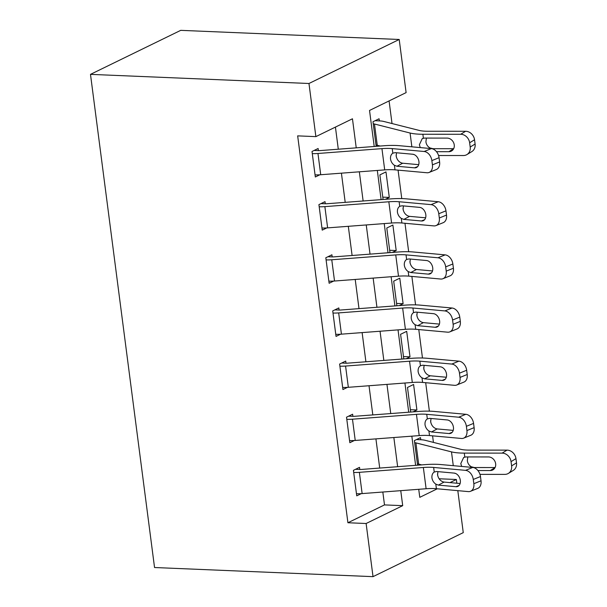 <?xml version="1.0" encoding="UTF-8"?>
<svg xmlns="http://www.w3.org/2000/svg" width="607" height="607" viewBox="0 0 607 607"><rect width="100%" height="100%" fill="white"/><g stroke="black" fill="none" stroke-linecap="round" stroke-linejoin="round"><path stroke-width="0.91" d="M439.104 478.771L456.358 479.492L456.843 483.225M457.807 490.653L463.262 532.635L373.024 576.65L154.542 567.522L90.489 74.365L180.727 30.35L399.209 39.478L406.113 92.613L369.526 110.459L374.208 146.492M437.799 475.994L437.518 473.847M433.428 442.397L432.579 435.849M430.894 422.851L430.613 420.704M429.377 411.151L425.682 382.706M423.989 369.716L423.709 367.561M422.472 358.009L418.777 329.563M417.092 316.573L416.812 314.418M415.567 304.866L411.872 276.42M410.188 263.43L409.907 261.276M408.67 251.723L404.975 223.277M403.283 210.288L403.002 208.133M401.766 198.58L398.071 170.135M396.386 157.145L396.105 154.99M392.023 123.547L389.079 100.921M375.088 120.71L379.36 120.892L379.079 118.767L372.986 121.741L376.181 146.34M378.518 146.166L379.284 145.786M385.422 199.301L389.292 197.412L385.984 171.902L379.883 174.877L383.078 199.483M392.319 252.444L396.196 250.554L392.888 225.045L386.788 228.02L389.982 252.626M399.224 305.587L403.101 303.697L399.785 278.188L393.693 281.162L396.887 305.769M406.129 358.729L409.998 356.84L406.69 331.331L400.59 334.305L403.784 358.912M413.026 411.872L416.903 409.983L413.587 384.474L407.494 387.448L410.689 412.054M416.501 439.567L420.772 439.741L420.492 437.617L414.399 440.591L417.593 465.19M419.93 465.015L420.697 464.643M356.233 147.85L352.455 118.79L315.875 136.628L297.665 135.869L347.917 522.748L384.497 504.903L382.827 492.027M379.709 468.065L375.923 438.884M372.812 414.922L369.018 385.741M365.907 361.78L362.121 332.598M359.003 308.637L355.216 279.455M352.106 255.494L348.312 226.312M345.201 202.351L341.415 173.17M338.296 149.208L335.428 127.091M429.111 172.441A8.832 6.29 -112 0 0 432.419 164.846L439.612 161.948A8.832 6.29 68 0 1 436.304 169.535L429.111 172.441A8.832 6.29 -112 0 1 426.911 172.752L394.99 169.854A22.087 5.326 172.6 0 0 384.701 169.892L320.724 174.733A15.463 3.725 -7.4 0 1 315.048 174.862L312.286 153.601A15.463 3.725 -7.4 0 0 317.962 153.48L381.94 148.632A22.087 5.326 172.6 0 1 392.228 148.601L424.149 151.492L431.342 148.594L399.421 145.695A33.127 7.982 172.6 0 0 383.981 145.748L320.01 150.597A4.416 1.062 -7.4 0 1 318.387 150.627L318.114 148.503L312.013 151.477L315.329 176.986L319.813 174.801M436.016 225.584A8.832 6.29 -112 0 0 439.324 217.989L446.509 215.09A8.832 6.29 68 0 1 443.209 222.678L436.016 225.584A8.832 6.29 -112 0 1 433.815 225.895L401.895 222.997A22.087 5.326 172.6 0 0 391.598 223.035L327.628 227.875A15.463 3.725 -7.4 0 1 321.953 228.004L319.191 206.744A15.463 3.725 -7.4 0 0 324.866 206.623L388.837 201.774A22.087 5.326 172.6 0 1 399.133 201.744L431.053 204.635L438.239 201.736L406.326 198.838A33.127 7.982 172.6 0 0 390.885 198.891L326.907 203.74A4.416 1.062 -7.4 0 1 325.291 203.77L325.011 201.645L318.918 204.62L322.226 230.129L326.71 227.944M442.92 278.727A8.832 6.29 -112 0 0 446.221 271.132L453.414 268.233A8.832 6.29 68 0 1 450.106 275.821L442.92 278.727A8.832 6.29 -112 0 1 440.712 279.038L408.799 276.139A22.087 5.326 172.6 0 0 398.503 276.177L334.525 281.018A15.463 3.725 -7.4 0 1 328.857 281.147L326.096 259.887A15.463 3.725 -7.4 0 0 331.771 259.766L395.741 254.917A22.087 5.326 172.6 0 1 406.037 254.879L437.951 257.778L445.143 254.879L413.223 251.981A33.127 7.982 172.6 0 0 397.782 252.034L333.812 256.875A4.416 1.062 -7.4 0 1 332.188 256.913L331.915 254.788L325.815 257.763L329.131 283.272L333.615 281.079M449.817 331.87A8.832 6.29 -112 0 0 453.126 324.275L460.318 321.369A8.832 6.29 68 0 1 457.01 328.964L449.817 331.87A8.832 6.29 -112 0 1 447.617 332.181L415.696 329.282A22.087 5.326 172.6 0 0 405.408 329.32L341.43 334.161A15.463 3.725 -7.4 0 1 335.754 334.29L332.993 313.03A15.463 3.725 -7.4 0 0 338.668 312.909L402.646 308.06A22.087 5.326 172.6 0 1 412.935 308.022L444.855 310.921L452.048 308.015L420.127 305.124A33.127 7.982 172.6 0 0 404.687 305.177L340.717 310.018A4.416 1.062 -7.4 0 1 339.093 310.056L338.82 307.931L332.719 310.905L336.035 336.415L340.519 334.222M456.722 385.013A8.832 6.29 -112 0 0 460.03 377.417L467.215 374.511A8.832 6.29 68 0 1 463.915 382.107L456.722 385.013A8.832 6.29 -112 0 1 454.522 385.324L422.601 382.425A22.087 5.326 172.6 0 0 412.305 382.463L348.335 387.304A15.463 3.725 -7.4 0 1 342.659 387.433L339.897 366.173A15.463 3.725 -7.4 0 0 345.573 366.051L409.543 361.203A22.087 5.326 172.6 0 1 419.839 361.165L451.76 364.063L458.945 361.157L427.032 358.267A33.127 7.982 172.6 0 0 411.592 358.32L347.614 363.161A4.416 1.062 -7.4 0 1 345.998 363.198L345.717 361.074L339.624 364.048L342.932 389.557L347.416 387.365M463.627 438.155A8.832 6.29 -112 0 0 466.927 430.56L474.12 427.654A8.832 6.29 68 0 1 470.812 435.249L463.627 438.155A8.832 6.29 -112 0 1 461.419 438.459L429.506 435.568A22.087 5.326 172.6 0 0 419.209 435.606L355.232 440.447A15.463 3.725 -7.4 0 1 349.556 440.568L346.802 419.316A15.463 3.725 -7.4 0 0 352.477 419.194L416.448 414.346A22.087 5.326 172.6 0 1 426.744 414.308L458.657 417.206L465.85 414.3L433.929 411.409A33.127 7.982 172.6 0 0 418.489 411.463L354.518 416.303A4.416 1.062 -7.4 0 1 352.895 416.341L352.621 414.217L346.521 417.191L349.837 442.7L354.321 440.507M470.524 491.291A8.832 6.29 -112 0 0 473.832 483.703L481.025 480.797A8.832 6.29 68 0 1 477.717 488.392L470.524 491.291A8.832 6.29 -112 0 1 468.323 491.602L436.403 488.711A22.087 5.326 172.6 0 0 426.114 488.741L362.136 493.59A15.463 3.725 -7.4 0 1 356.461 493.711L353.699 472.458A15.463 3.725 -7.4 0 0 359.374 472.329L423.352 467.489A22.087 5.326 172.6 0 1 433.641 467.451L465.561 470.349L472.754 467.443L440.834 464.552A33.127 7.982 172.6 0 0 425.393 464.605L361.423 469.446A4.416 1.062 -7.4 0 1 359.799 469.484L359.519 467.36L353.426 470.334L356.741 495.843L361.226 493.65M373.024 576.65L366.12 523.507L402.707 505.661L400.757 490.668M347.917 522.748L366.12 523.507M315.875 136.628L308.971 83.493L90.489 74.365M418.731 489.303L419.778 497.338L437.298 488.787M449.977 482.603L456.358 479.492M377.319 170.453L381.113 199.635M384.223 223.588L388.01 252.77M391.12 276.731L394.914 305.913M398.025 329.874L401.819 359.056M404.93 383.017L408.716 412.199M411.827 436.16L415.62 465.341M399.209 39.478L308.971 83.493M397.646 466.707L393.852 437.526M390.741 413.564L386.955 384.383M383.836 360.421L380.05 331.24M376.939 307.279L373.146 278.097M370.035 254.136L366.249 224.954M363.13 200.993L359.344 171.811M384.497 504.903L402.707 505.661M410.385 409.71L416.903 409.983M403.48 356.567L409.998 356.84M396.583 303.424L403.101 303.697M389.679 250.281L396.196 250.554M382.774 197.146L389.292 197.412M318.387 150.627L314.115 150.453M396.492 152.767L396.166 156.067C396.917 159.603 398.753 161.917 401.667 163.01L402.684 163.215L396.955 166.25L414.505 167.843L417.715 166.553M439.612 161.948L439.058 157.691L431.865 160.597A8.832 6.29 -112 0 0 424.149 151.492M418.709 164.672L402.684 163.215M431.342 148.594A8.832 6.29 68 0 1 439.058 157.691M432.419 164.846L431.865 160.597M396.955 166.25L394.398 165.279C392.304 163.829 391.014 161.75 390.521 159.057C390.301 156.325 391.075 154.368 392.828 153.176L393.025 153.063M392.228 148.601L392.828 153.176L395.187 152.645L412.745 154.239A7.064 5.031 68 0 1 418.913 161.523A7.064 5.031 68 0 1 416.273 167.593A7.064 5.031 68 0 1 414.505 167.843M438.558 155.513L463.46 155.529A8.832 7.542 -121.4 0 0 466.958 154.565A8.832 7.542 -121.4 0 0 470.19 147.031L475.099 144.034A8.832 7.542 58.6 0 1 471.867 151.568L466.958 154.565M412.654 154.231L412.836 154.277A33.127 7.982 -7.4 0 0 414.027 154.55M379.36 120.892A15.463 3.725 172.6 0 1 383.67 121.43L419.247 130.437A22.087 5.326 -7.4 0 0 427.783 131.256L465.607 131.271A8.832 7.542 58.6 0 1 474.545 139.777L469.636 142.774A8.832 7.542 -121.4 0 0 460.698 134.268L422.882 134.253A33.127 7.982 -7.4 0 1 410.074 133.024L374.489 124.018A4.416 1.062 172.6 0 0 373.259 123.866L376.021 145.119A4.416 1.062 172.6 0 1 377.25 145.278L380.24 146.029M420.249 147.584L419.376 144.747L422.275 138.555L424.559 138.077L447.086 138.093A7.064 6.032 58.6 0 1 454.241 144.898A7.064 6.032 58.6 0 1 451.654 150.923A7.064 6.032 58.6 0 1 448.854 151.697L436.494 151.689M469.636 142.774L470.19 147.031M474.545 139.777L475.099 144.034M426.38 138.085L425.917 141.788C426.304 144.527 427.654 146.575 429.953 147.933L432.966 148.685L453.664 148.7M325.291 203.77L321.02 203.595M403.397 205.91L403.071 209.21C403.822 212.746 405.658 215.06 408.572 216.153L409.588 216.358L403.852 219.393L421.41 220.986L424.612 219.696M446.509 215.09L445.963 210.834L438.77 213.74A8.832 6.29 -112 0 0 431.053 204.635M425.613 217.814L409.588 216.358M438.239 201.736A8.832 6.29 68 0 1 445.963 210.834M439.324 217.989L438.77 213.74M403.852 219.393L401.303 218.421C399.209 216.972 397.919 214.893 397.426 212.2C397.206 209.468 397.972 207.511 399.725 206.319L399.93 206.205M399.133 201.744L399.725 206.319L402.084 205.788L419.642 207.382A7.064 5.031 68 0 1 425.818 214.666A7.064 5.031 68 0 1 423.17 220.736A7.064 5.031 68 0 1 421.41 220.986M332.188 256.913L327.924 256.738M410.302 259.052L409.968 262.353C410.719 265.889 412.555 268.203 415.476 269.296L416.485 269.5L410.757 272.535L428.314 274.129L431.516 272.839M453.414 268.233L452.86 263.977L445.675 266.883A8.832 6.29 -112 0 0 437.951 257.778M432.51 270.957L416.485 269.5M445.143 254.879A8.832 6.29 68 0 1 452.86 263.977M446.221 271.132L445.675 266.883M410.757 272.535L408.2 271.564C406.106 270.115 404.816 268.036 404.323 265.342C404.11 262.611 404.877 260.653 406.629 259.462L406.834 259.348M406.037 254.879L406.629 259.462L408.989 258.931L426.546 260.524A7.064 5.031 68 0 1 432.723 267.808A7.064 5.031 68 0 1 430.075 273.878A7.064 5.031 68 0 1 428.314 274.129M339.093 310.056L334.821 309.881M417.199 312.195L416.872 315.496C417.624 319.032 419.46 321.346 422.373 322.431L423.39 322.643L417.662 325.678L435.211 327.272L438.421 325.982M460.318 321.369L459.765 317.12L452.572 320.026A8.832 6.29 -112 0 0 444.855 310.921M439.415 324.1L423.39 322.643M452.048 308.015A8.832 6.29 68 0 1 459.765 317.12M453.126 324.275L452.572 320.026M417.662 325.678L415.105 324.699C413.01 323.25 411.721 321.179 411.227 318.485C411.007 315.754 411.781 313.796 413.534 312.605L413.731 312.491M412.935 308.022L413.534 312.605L415.894 312.074L433.444 313.667A7.064 5.031 68 0 1 439.62 320.951A7.064 5.031 68 0 1 436.979 327.021A7.064 5.031 68 0 1 435.211 327.272M345.998 363.198L341.726 363.024M424.103 365.338L423.777 368.639C424.528 372.174 426.364 374.489 429.278 375.574L430.295 375.786L424.559 378.821L442.116 380.414L445.318 379.117M467.215 374.511L466.669 370.262L459.476 373.168A8.832 6.29 -112 0 0 451.76 364.063M446.32 377.243L430.295 375.786M458.945 361.157A8.832 6.29 68 0 1 466.669 370.262M460.03 377.417L459.476 373.168M424.559 378.821L422.002 377.842C419.915 376.393 418.618 374.322 418.132 371.621C417.912 368.897 418.678 366.932 420.431 365.748L420.636 365.634M419.839 361.165L420.431 365.748L422.791 365.217L440.348 366.81A7.064 5.031 68 0 1 446.524 374.094A7.064 5.031 68 0 1 443.876 380.164A7.064 5.031 68 0 1 442.116 380.414M352.895 416.341L348.63 416.159M431.008 418.481L430.674 421.774C431.425 425.317 433.261 427.632 436.183 428.717L437.192 428.929L431.463 431.964L449.021 433.557L452.223 432.26M474.12 427.654L473.566 423.405L466.381 426.311A8.832 6.29 -112 0 0 458.657 417.206M453.217 430.386L437.192 428.929M465.85 414.3A8.832 6.29 68 0 1 473.566 423.405M466.927 430.56L466.381 426.311M431.463 431.964L428.906 430.985C426.812 429.536 425.522 427.465 425.029 424.763C424.817 422.04 425.583 420.074 427.336 418.891L427.54 418.777M426.744 414.308L427.336 418.891L429.695 418.36L447.253 419.953A7.064 5.031 68 0 1 453.429 427.237A7.064 5.031 68 0 1 450.781 433.307A7.064 5.031 68 0 1 449.021 433.557M359.799 469.484L355.527 469.302M437.905 471.624L437.579 474.917C438.33 478.453 440.166 480.767 443.08 481.859L444.096 482.072L438.368 485.107L455.918 486.7L459.127 485.403M481.025 480.797L480.471 476.548L473.278 479.454A8.832 6.29 -112 0 0 465.561 470.349M460.121 483.521L444.096 482.072M472.754 467.443A8.832 6.29 68 0 1 480.471 476.548M473.832 483.703L473.278 479.454M438.368 485.107L435.811 484.128C433.717 482.679 432.427 480.607 431.934 477.906C431.714 475.175 432.488 473.217 434.24 472.034L434.437 471.92M433.641 467.451L434.24 472.034L436.6 471.502L454.15 473.096A7.064 5.031 68 0 1 460.326 480.38A7.064 5.031 68 0 1 457.686 486.45A7.064 5.031 68 0 1 455.918 486.7M479.97 474.371L504.872 474.378A8.832 7.542 -121.4 0 0 508.37 473.414A8.832 7.542 -121.4 0 0 511.602 465.88L516.511 462.883A8.832 7.542 58.6 0 1 513.279 470.417L508.37 473.414M454.066 473.088L454.248 473.134A33.127 7.982 -7.4 0 0 455.44 473.407M420.772 439.741A15.463 3.725 172.6 0 1 425.082 440.287L460.66 449.286A22.087 5.326 -7.4 0 0 469.196 450.106L507.02 450.128A8.832 7.542 58.6 0 1 515.958 458.634L511.048 461.631A8.832 7.542 -121.4 0 0 502.11 453.126L464.294 453.11A33.127 7.982 -7.4 0 1 451.487 451.874L415.901 442.875A4.416 1.062 172.6 0 0 414.672 442.715L417.434 463.976A4.416 1.062 172.6 0 1 418.663 464.127L421.653 464.886M461.661 466.442L460.789 463.596L463.687 457.412L465.971 456.934L488.498 456.942A7.064 6.032 58.6 0 1 495.653 463.748A7.064 6.032 58.6 0 1 493.066 469.78A7.064 6.032 58.6 0 1 490.266 470.546L477.906 470.546M511.048 461.631L511.602 465.88M515.958 458.634L516.511 462.883M467.792 456.934L467.329 460.645C467.716 463.384 469.059 465.432 471.366 466.791L474.371 467.542L495.077 467.549M394.99 169.854L394.398 165.279M384.701 169.892L381.94 148.632M320.724 174.733L317.962 153.48M460.698 134.268L465.607 131.271M422.882 134.253L423.39 138.199M410.074 133.024L411.865 146.826M374.489 124.018L377.25 145.278M448.854 151.697L453.619 148.783M401.895 222.997L401.303 218.421M391.598 223.035L388.837 201.774M327.628 227.875L324.866 206.623M408.799 276.139L408.2 271.564M398.503 276.177L395.741 254.917M334.525 281.018L331.771 259.766M415.696 329.282L415.105 324.699M405.408 329.32L402.646 308.06M341.43 334.161L338.668 312.909M422.601 382.425L422.002 377.842M412.305 382.463L409.543 361.203M348.335 387.304L345.573 366.051M429.506 435.568L428.906 430.985M419.209 435.606L416.448 414.346M355.232 440.447L352.477 419.194M436.403 488.711L435.811 484.128M426.114 488.741L423.352 467.489M362.136 493.59L359.374 472.329M502.11 453.126L507.02 450.128M464.294 453.11L464.803 457.056M451.487 451.874L453.277 465.675M415.901 442.875L418.663 464.127M490.266 470.546L495.031 467.64"/></g></svg>
